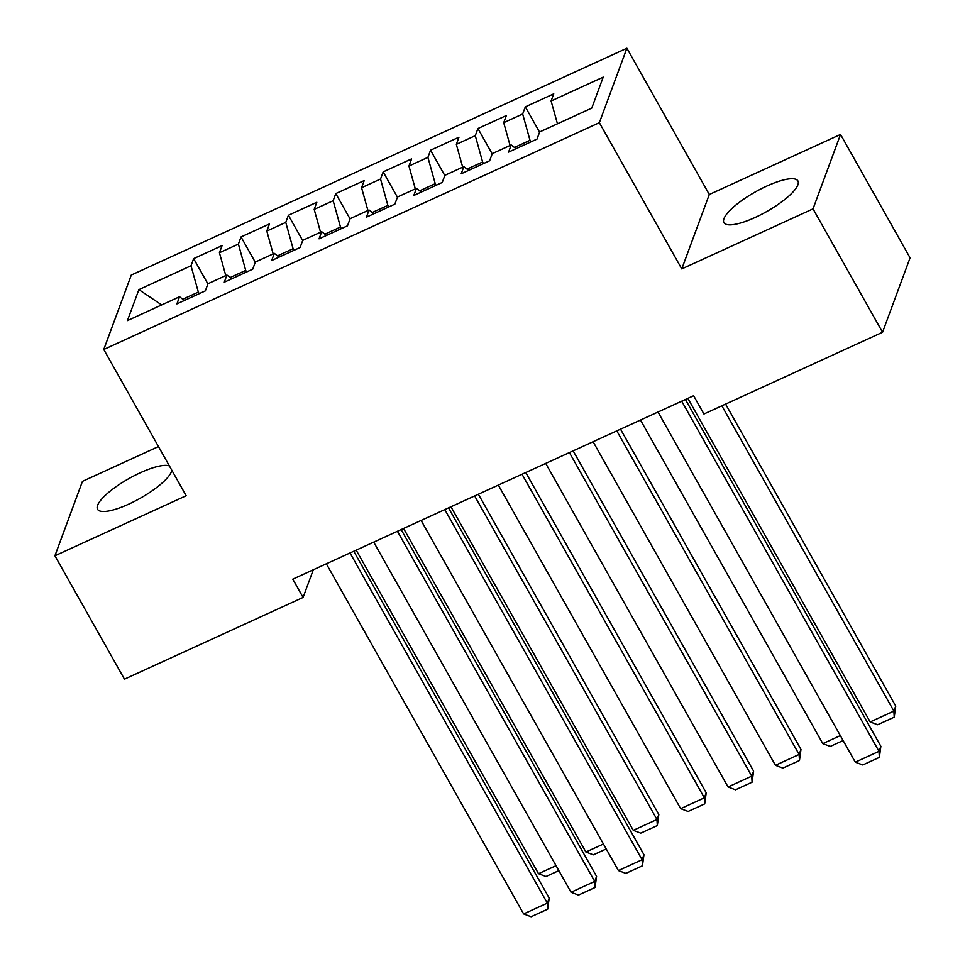 <?xml version="1.0" encoding="UTF-8"?>
<svg xmlns="http://www.w3.org/2000/svg" width="965" height="965" viewBox="0 0 965 965"><rect width="100%" height="100%" fill="white"/><g stroke="black" fill="none" stroke-linecap="round" stroke-linejoin="round"><path stroke-width="1.45" d="M169.37 465.914A42.46 11.339 -29.4 0 0 140.347 472.741A42.46 11.339 -29.4 0 0 97.549 509.279A42.46 11.339 -29.4 0 0 128.743 504.128A42.46 11.339 -29.4 0 0 171.854 470.305M755.125 217.475A42.46 11.339 -29.4 0 0 797.91 180.95A42.46 11.339 -29.4 0 0 766.729 186.1A42.46 11.339 -29.4 0 0 723.931 222.638A42.46 11.339 -29.4 0 0 755.125 217.475M158.477 446.566L82.447 481.366L54.921 555.78L124.461 679.179L303.082 597.444L313.323 569.76M626.888 48.25L131.288 275.049L103.762 349.475L599.361 122.676L626.888 48.25L709.299 194.496L681.773 268.921L813.025 208.862L840.539 134.437L709.299 194.496M840.539 134.437L910.079 257.836L882.553 332.262L813.025 208.862M161.674 304.928L138.888 289.621L127.428 320.597L179.55 296.738L176.909 303.878L205.34 290.875L207.982 283.734L226.932 275.061L224.29 282.202L252.721 269.187L255.363 262.046L274.313 253.373L271.672 260.514L300.103 247.51L302.745 240.369L321.695 231.697L319.053 238.838L347.484 225.822L350.126 218.681L369.076 210.008L366.435 217.149L394.866 204.146L397.508 197.005L416.458 188.332L413.816 195.473L442.247 182.457L444.889 175.316L463.839 166.643L461.198 173.784L489.629 160.781L492.271 153.64L511.221 144.967L508.579 152.108L537.01 139.093L539.64 131.952L591.762 108.104L603.221 77.128L551.099 100.975L553.741 93.834L525.31 106.85L522.668 113.991L503.718 122.664L506.36 115.523L477.928 128.526L475.287 135.667L456.336 144.34L458.978 137.199L430.547 150.214L427.917 157.355L408.955 166.028L411.597 158.887L383.177 171.891L380.536 179.032L361.573 187.705L364.215 180.564L335.796 193.579L333.154 200.72L314.192 209.393L316.834 202.252L288.414 215.267L285.773 222.396L266.81 231.069L269.452 223.94L241.033 236.944L238.391 244.085L219.429 252.758L222.071 245.617L193.651 258.632L207.909 283.927M138.888 289.621L191.01 265.773L193.651 258.632M882.553 332.262L703.931 414.009L693.63 395.722L292.781 579.157L303.082 597.444M246.606 271.985L245.713 270.417L230.14 277.534M219.429 252.758L225.786 275.58M238.391 244.085L245.713 270.417M179.55 296.738L184.375 300.465M293.987 250.309L293.095 248.729L277.522 255.858M266.81 231.069L273.167 253.904M285.773 222.396L293.095 248.729M226.932 275.061L231.757 278.776M341.369 228.621L340.476 227.04L324.903 234.169M314.192 209.393L320.549 232.215M333.154 200.72L340.476 227.04M274.313 253.373L279.138 257.1M388.75 206.944L387.858 205.364L372.285 212.493M361.573 187.705L367.93 210.539M380.536 179.032L387.858 205.364M321.695 231.697L326.52 235.412M436.132 185.256L435.239 183.676L419.666 190.805M408.955 166.028L415.312 188.851M427.917 157.355L435.239 183.676M369.076 210.008L373.901 213.735M483.513 163.58L482.621 161.999L467.048 169.128M456.336 144.34L462.693 167.174M475.287 135.667L482.621 161.999M416.458 188.332L421.283 192.047M530.883 141.891L530.002 140.311L514.429 147.44M503.718 122.664L510.075 145.486M522.668 113.991L530.002 140.311M463.839 166.643L468.664 170.371M551.099 100.975L557.456 123.809M511.221 144.967L516.046 148.682M681.773 268.921L599.361 122.676M54.921 555.78L186.173 495.721L103.762 349.475M199.224 293.674L198.332 292.093L182.759 299.222M191.01 265.773L198.332 292.093M525.31 106.85L539.568 132.157M477.928 128.526L492.186 153.833M430.547 150.214L444.805 175.521M383.177 171.891L397.435 197.198M335.796 193.579L350.054 218.886M288.414 215.267L302.672 240.562M241.033 236.944L255.291 262.251M681.7 401.175L878.994 751.325L880.864 746.295L685.427 399.474M658.009 412.019L855.304 762.169L878.994 751.325L879.356 757.38L862.77 764.968L855.304 762.169M880.864 746.295L879.356 757.38M721.856 405.795L893.88 711.096L870.189 721.941L687.864 398.364M895.737 706.066L894.229 717.152L893.88 711.096L895.737 706.066L725.583 404.094M894.229 717.152L877.643 724.739L870.189 721.941M840.334 735.595L822.807 743.617L640.483 420.04M843.121 740.541L830.262 746.428L822.807 743.617M616.792 430.885L799.117 754.461L775.426 765.305L593.101 441.729M800.974 749.431L799.466 760.517L799.117 754.461L800.974 749.431L620.519 429.172M799.466 760.517L782.88 768.104L775.426 765.305M569.41 452.561L751.735 776.15L728.044 786.982L545.72 463.405M753.593 771.119L752.085 782.205L751.735 776.15L753.593 771.119L573.138 450.86M752.085 782.205L735.499 789.792L728.044 786.982M522.029 474.249L704.353 797.826L680.663 808.67L498.338 485.093M706.211 792.796L704.703 803.881L704.353 797.826L706.211 792.796L525.756 472.536M704.703 803.881L688.117 811.469L680.663 808.67M444.793 509.592L642.099 859.743L643.957 854.713L448.532 507.88M421.102 520.437L618.408 870.575L642.099 859.743L642.449 865.798L625.863 873.385L618.408 870.575M643.957 854.713L642.449 865.798M474.647 495.938L656.972 819.514L633.281 830.346L450.957 506.77M658.83 814.484L657.322 825.57L656.972 819.514L658.83 814.484L478.375 494.225M657.322 825.57L640.736 833.157L633.281 830.346M397.411 531.269L594.717 881.419L596.575 876.389L401.151 529.568M373.72 542.113L571.027 892.263L594.717 881.419L595.067 887.474L578.481 895.062L571.027 892.263M596.575 876.389L595.067 887.474M603.427 844.013L585.9 852.035L403.575 528.458M606.213 848.959L593.354 854.845L585.9 852.035M350.03 552.957L547.336 903.107L549.194 898.077L353.769 551.244M326.339 563.801L523.645 913.939L547.336 903.107L547.686 909.163L531.1 916.75L523.645 913.939M549.194 898.077L547.686 909.163M556.057 865.689L538.518 873.711L356.194 550.134M558.844 870.635L545.973 876.522L538.518 873.711"/></g></svg>
